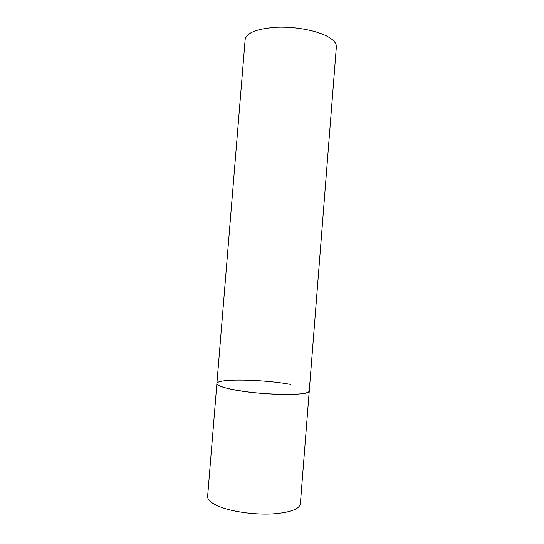 <?xml version="1.0" encoding="UTF-8"?>
<svg xmlns="http://www.w3.org/2000/svg" width="544" height="544" viewBox="0 0 544 544"><rect width="100%" height="100%" fill="white"/><g stroke="black" fill="none" stroke-linecap="round" stroke-linejoin="round"><path stroke-width="0.82" d="M216.893 383.534L245.154 39.515C246.69 32.579 257.428 28.478 277.379 27.207C296.167 26.534 317.798 30.777 328.488 37.026C333.962 40.283 336.593 43.554 336.362 46.852L300.363 503.853C299.288 509.198 290.122 512.543 272.884 513.896C256.401 514.842 235.906 512.339 222.734 507.838C212.493 504.193 207.454 500.378 207.624 496.393L216.893 383.534C217.634 386.383 227.95 389.184 247.84 391.925C266.635 394.305 288.837 395.094 300.261 393.876C306.122 393.237 309.121 392.265 309.257 390.959C311.42 396.052 260.236 395.345 232.39 389.477C222.068 387.348 216.9 385.37 216.893 383.534C216.648 378.379 263.446 379.27 290.904 384.472"/></g></svg>
